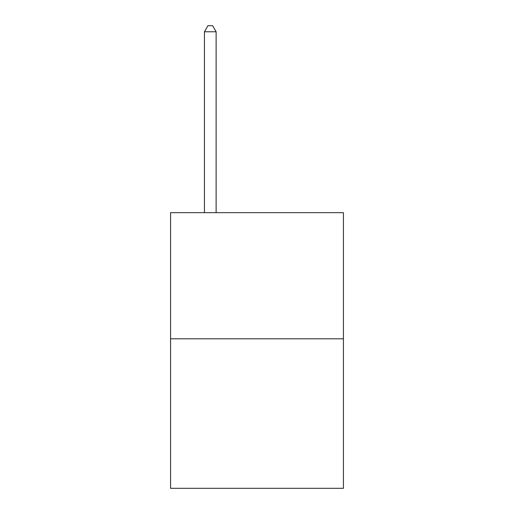<?xml version="1.0" encoding="UTF-8"?>
<svg xmlns="http://www.w3.org/2000/svg" width="514" height="514" viewBox="0 0 514 514"><rect width="100%" height="100%" fill="white"/><g stroke="black" fill="none" stroke-linecap="round" stroke-linejoin="round"><path stroke-width="0.77" d="M343.429 338.803L343.429 212.667L170.571 212.667L170.571 488.3L343.429 488.3L343.429 338.803L170.571 338.803M216.124 212.667L216.124 31.772L204.443 31.772L204.443 212.667M204.443 31.772L207.945 25.7L212.616 25.7L216.124 31.772"/></g></svg>
